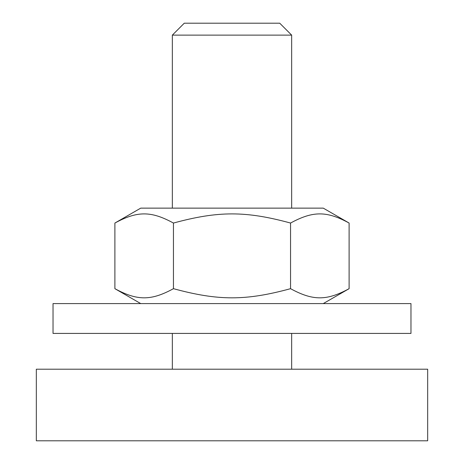 <?xml version="1.0" encoding="UTF-8"?>
<svg xmlns="http://www.w3.org/2000/svg" width="464" height="464" viewBox="0 0 464 464"><rect width="100%" height="100%" fill="white"/><g stroke="black" fill="none" stroke-linecap="round" stroke-linejoin="round"><path stroke-width="0.7" d="M114.892 223.051L140.725 208.139L323.275 208.139L349.108 223.051C326.714 210.847 312.945 210.847 290.551 223.051C245.775 210.847 218.225 210.847 173.449 223.051C151.055 210.847 137.286 210.847 114.892 223.051L114.892 288.678C137.286 300.881 151.055 300.881 173.449 288.678C218.225 300.881 245.775 300.881 290.551 288.678C312.945 300.881 326.714 300.881 349.108 288.678L349.108 223.051M290.551 223.051L290.551 288.678M173.449 223.051L173.449 288.678M53.029 333.419L410.971 333.419L410.971 303.589L53.029 303.589L53.029 333.419M291.659 35.131L279.728 23.2L184.272 23.2L172.341 35.131L291.659 35.131L291.659 208.139M427.675 369.211L36.325 369.211L36.325 440.8L427.675 440.8L427.675 369.211M323.275 303.589L349.108 288.678M140.725 303.589L114.892 288.678M172.341 333.419L172.341 369.211M291.659 333.419L291.659 369.211M172.341 35.131L172.341 208.139"/></g></svg>
